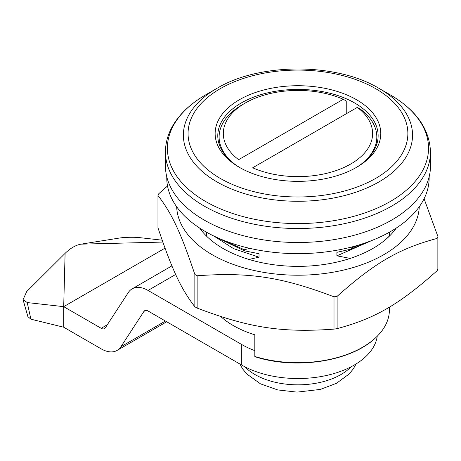 <?xml version="1.0" encoding="UTF-8"?>
<svg xmlns="http://www.w3.org/2000/svg" width="461" height="461" viewBox="0 0 461 461"><rect width="100%" height="100%" fill="white"/><g stroke="black" fill="none" stroke-linecap="round" stroke-linejoin="round"><path stroke-width="0.69" d="M350.227 258.414L336.916 255.82A176.292 143.941 0 0 1 336.916 252.323L351.61 248.98L367.146 242.25M359.545 244.779L351.61 247.903L351.61 248.98M351.61 247.903L349.755 247.488M249.885 248.37L244.313 249.729L219.413 238.562M214.221 236.205L244.313 250.807L244.313 249.729M244.313 250.807L259.024 253.711L259.024 257.203L248.911 259.422M389.401 232.211L389.401 236.026L385.857 239.38M206.522 236.136L206.522 232.211M389.401 307.084L389.401 309.901A91.439 52.79 180 0 1 375.485 337.901A91.439 52.79 180 0 1 254.824 356.451L255.688 356.929M254.824 356.451L254.824 334.807A91.439 52.79 180 0 1 220.779 316.563M355.575 167.89A80.174 46.29 0 0 0 378.135 135.701A80.174 46.29 0 0 0 297.962 89.411A80.174 46.29 0 0 0 217.788 135.701A80.174 46.29 0 0 0 240.348 167.89M356.526 167.349A82.824 47.817 180 0 1 239.397 167.349A82.824 47.817 180 0 1 239.397 99.726A82.824 47.817 180 0 1 356.526 99.726A82.824 47.817 180 0 1 356.526 167.349L356.526 167.349M391.666 220.093A132.52 76.509 0 0 0 430.482 165.995L430.482 152.009A132.52 76.509 180 0 1 297.962 228.518A132.52 76.509 180 0 1 165.447 152.009L165.447 165.995A132.52 76.509 0 0 0 247.252 236.683A132.52 76.509 0 0 0 391.666 220.093M259.024 257.203L233.502 248.606L213.858 236.026M372.465 240.244L336.916 255.82M23.05 299.696L27.908 316.649L30.91 319.185L27.222 302.56L23.05 299.696L26.692 291.594L65.099 253.366C70.412 248.168 75.731 245.096 81.044 244.157L119.451 238.043C125.755 237.058 136.404 237.144 139.671 237.64L162.168 240.169M107.315 324.757L101.184 328.295L63.699 306.657L63.699 327.218L30.91 319.185M162.837 242.077L81.044 244.157M65.099 253.366L63.699 306.657L165.021 248.162M63.699 306.657L27.222 302.56M101.184 328.295A6.627 3.826 -120 0 0 104.497 328.624A6.627 3.826 -120 0 0 105.292 327.857L128.302 292.545A31.803 18.365 60 0 1 132.134 288.851A31.803 18.365 60 0 1 148.033 290.43L241.737 344.528A79.511 45.904 0 0 0 254.824 350.631M63.699 327.218L101.184 348.856A31.803 18.365 -120 0 0 117.082 350.429A31.803 18.365 -120 0 0 120.915 346.735L143.924 311.429A6.627 3.826 60 0 1 144.725 310.656A6.627 3.826 60 0 1 148.033 310.985L241.737 365.083A79.511 45.904 0 0 0 325.489 375.692A79.511 45.904 0 0 0 377.231 336.219M390.404 231.641A99.386 57.383 180 0 1 389.401 233.059M206.522 233.059A99.386 57.383 180 0 1 205.52 231.641M199.636 228.039A106.013 61.209 0 0 0 222.997 248.439A106.013 61.209 0 0 0 372.926 248.439A106.013 61.209 0 0 0 396.287 228.039M419.262 206.747A121.335 70.049 180 0 1 415.551 222.427A121.335 70.049 180 0 1 298.832 275.211A121.335 70.049 180 0 1 180.81 223.395A121.335 70.049 180 0 1 176.661 206.747M337.124 328.635C375.139 318.395 399.105 304.519 437.12 270.722L437.12 238.412C399.105 248.652 375.139 262.528 337.124 296.325L337.124 328.635A144.443 83.395 180 0 1 334.006 329.119L334.006 296.809C281.971 277.032 249.165 271.99 197.135 275.77L197.135 308.081C249.165 327.857 281.971 332.9 334.006 329.119M424.085 198.749L437.95 236.608L437.95 268.919A144.443 83.395 180 0 1 437.12 270.722M157.973 195.499L157.973 227.809C171.993 269.604 180.827 288.528 194.847 306.767L194.847 274.451C180.827 232.661 171.993 213.737 157.973 195.499A144.443 83.395 0 0 1 158.803 193.695L167.522 185.99M197.135 308.081A144.443 83.395 180 0 1 194.847 306.767M194.847 274.451A144.443 83.395 0 0 0 197.135 275.77M334.006 296.809A144.443 83.395 0 0 0 337.124 296.325M437.12 238.412A144.443 83.395 0 0 0 437.95 236.608M357.304 107.39L252.68 167.792A74.647 43.098 180 0 0 350.746 164.007A74.647 43.098 180 0 0 357.304 107.39L360.3 109.09A78.848 45.524 180 0 1 376.81 136.969A78.848 45.524 180 0 1 361.355 164.041M234.574 164.041A78.848 45.524 180 0 1 219.113 136.969A78.848 45.524 180 0 1 242.209 104.78L245.177 103.062A74.647 43.098 180 0 1 343.249 99.276L346.246 100.976L346.246 113.775M343.249 99.276L238.619 159.679A74.647 43.098 180 0 1 245.177 103.062M166.767 176.788L166.767 177.9A131.195 75.742 0 0 0 297.962 253.642A131.195 75.742 0 0 0 429.156 177.9L429.156 176.788M375.669 178.401A109.897 63.445 0 0 0 326.405 72.25A109.897 63.445 0 0 0 191.811 149.958A109.897 63.445 0 0 0 375.669 178.401M378.982 181.899A114.582 66.154 180 0 1 216.941 181.899A114.582 66.154 180 0 1 216.941 88.345L205.629 94.874A130.578 75.391 0 0 0 205.629 201.492A130.578 75.391 0 0 0 390.294 201.486A130.578 75.391 0 0 0 390.294 94.874L378.982 88.345A114.582 66.154 180 0 1 378.982 181.899M143.924 311.429L145.785 310.351M175.687 274.462L148.033 290.43M120.915 346.735L165.436 321.035M241.737 344.528L241.737 365.083M244.791 366.754A60.812 35.111 0 0 0 297.962 384.831A60.812 35.111 0 0 0 351.132 366.754M375.485 337.901C350.936 361.51 296.192 369.837 255.774 356.964M205.629 94.874C190.502 103.616 179.438 114.103 172.431 126.343C167.81 134.583 165.476 143.135 165.447 152.009M430.482 152.009C429.635 129.126 416.243 110.081 390.294 94.874M216.941 88.345C259.664 62.552 336.265 62.552 378.982 88.345M132.134 288.851L171.924 265.876M166.721 321.772L117.082 350.429M239.835 363.983L242.67 368.961L246.744 373.94L260.471 383.84L277.712 389.925L297.017 392.127L320.36 389.412L336.444 383.327L349.11 374.009L353.23 368.996L356.117 363.931M376.81 144.08L376.81 136.969M219.113 144.08L219.113 136.969"/></g></svg>
